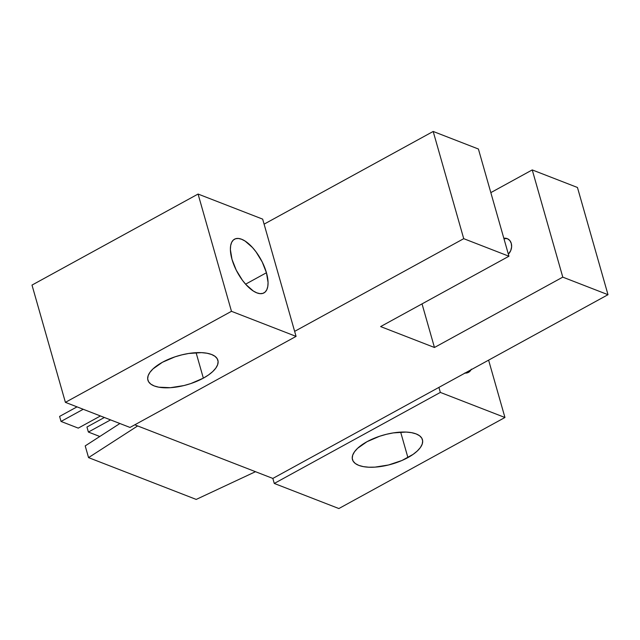 <?xml version="1.0" encoding="UTF-8"?>
<svg xmlns="http://www.w3.org/2000/svg" width="640" height="640" viewBox="0 0 640 640"><rect width="100%" height="100%" fill="white"/><g stroke="black" fill="none" stroke-linecap="round" stroke-linejoin="round"><path stroke-width="0.96" d="M471.056 369.768A30.632 13.408 -118.7 0 1 468.512 372.352A30.632 13.408 -118.7 0 1 464.968 373.104M266.448 272.744A30.632 13.408 -118.7 0 1 263.952 292.92A30.632 13.408 -118.7 0 1 232 259.368L236.232 270.136L242.44 280.28L246 284.624L253.352 291.04L256.856 292.856L260.072 293.648L262.872 293.376L265.144 292.056L266.8 289.736L267.792 286.512L268.064 282.496L266.448 272.744L262.216 261.976L256.008 251.832L252.448 247.488L245.096 241.072L241.592 239.256L238.376 238.464L235.576 238.736L233.304 240.056L231.64 242.376L230.656 245.6L230.384 249.616L232 259.368A30.632 13.408 -118.7 0 1 234.496 239.192A30.632 13.408 -118.7 0 1 266.448 272.744L245.6 284.176L266.448 272.744M407.912 457.584A36.376 15.104 -15.9 0 1 352.464 459.608A36.376 15.104 -15.9 0 1 367 441.696L357.576 448.32L354.512 451.776L352.704 455.144L352.24 458.304L353.128 461.128L355.328 463.52L358.768 465.368L363.312 466.616L368.784 467.208L374.968 467.128L388.528 464.984L401.92 460.504L413.112 454.368L417.328 450.96L420.4 447.512L422.2 444.136L422.672 440.984L421.784 438.152L419.576 435.768L416.136 433.92L411.6 432.672L406.128 432.072L393.272 432.904L386.384 434.304L379.536 436.288L367 441.696A36.376 15.104 -15.9 0 1 422.44 439.68A36.376 15.104 -15.9 0 1 407.912 457.584L400.656 432.112L407.912 457.584M203.344 378.152A36.376 15.104 -15.9 0 1 147.904 380.176A36.376 15.104 -15.9 0 1 162.432 362.264L153.016 368.888L149.944 372.344L148.144 375.712L147.672 378.872L148.56 381.696L150.768 384.08L154.208 385.936L158.752 387.184L170.408 387.696L183.96 385.552L190.816 383.568L203.344 378.152L208.552 374.936L212.768 371.528L215.84 368.08L217.64 364.704L218.104 361.544L217.224 358.72L215.016 356.336L211.576 354.488L207.032 353.24L201.56 352.64L188.712 353.472L181.816 354.872L174.968 356.856L162.432 362.264A36.376 15.104 -15.9 0 1 217.88 360.24A36.376 15.104 -15.9 0 1 203.344 378.152L196.088 352.68L203.344 378.152M32 285.088L65.4 402.352L130 427.44L65.4 402.352L231.472 311.312L296.072 336.392L130 427.44L296.072 336.392L231.472 311.312L198.072 194.048L32 285.088L198.072 194.048L262.664 219.128L264.096 224.152L433.184 131.456L463.728 238.672L294.64 331.368L264.096 224.152L433.184 131.456L478.408 149.016L508.944 256.232L463.728 238.672L433.184 131.456L478.408 149.016L508.944 256.232L380.624 326.584L434.456 347.488L562.784 277.136L532.24 169.92L577.456 187.48L608 294.696L577.456 187.48L532.24 169.92L562.784 277.136L608 294.696L562.784 277.136L434.456 347.488L422.032 303.88L434.456 347.488L380.624 326.584L508.944 256.232L463.728 238.672L294.64 331.368L296.072 336.392L262.664 219.128L198.072 194.048L231.472 311.312L65.4 402.352L32 285.088M134.776 424.824L272.84 478.432L274.272 483.456L338.872 508.544L274.272 483.456L272.84 478.432L134.776 424.824M438.912 387.392L608 294.696L272.84 478.432L438.912 387.392L440.344 392.416L274.272 483.456L440.344 392.416L438.912 387.392M490.832 192.624L532.24 169.92L490.832 192.624M508.368 254.184L510.752 250.528L511.616 246.912L511.28 243.392L509.792 240.504L507.376 238.68L503.832 238.28A9.576 7.632 111.2 0 1 507.192 238.608A9.576 7.632 111.2 0 1 508.368 254.184M488.608 360.144L504.944 417.496L440.344 392.416L504.944 417.496L338.872 508.544L504.944 417.496L488.608 360.144M464.64 373.08L467.432 372.816L469.704 371.488L471.368 369.168M78.256 428.128L100.448 415.96L78.256 428.128L61.032 421.44L83.224 409.272L61.032 421.44L59.6 416.408L77.016 406.864L59.6 416.408L61.032 421.44L78.256 428.128M99.792 436.488L88.384 432.056L110.568 419.888L88.384 432.056L86.952 427.032L104.368 417.48L86.952 427.032L88.384 432.056L99.792 436.488M88.552 457.616L137.656 425.936L88.552 457.616L85.208 445.896L119.896 423.512L85.208 445.896L88.552 457.616L196.216 499.424L88.552 457.616M255.488 471.696L196.216 499.424L255.488 471.696M507.72 238.84A9.576 7.632 -68.8 0 0 504.008 238.904L505.488 238.624"/></g></svg>
